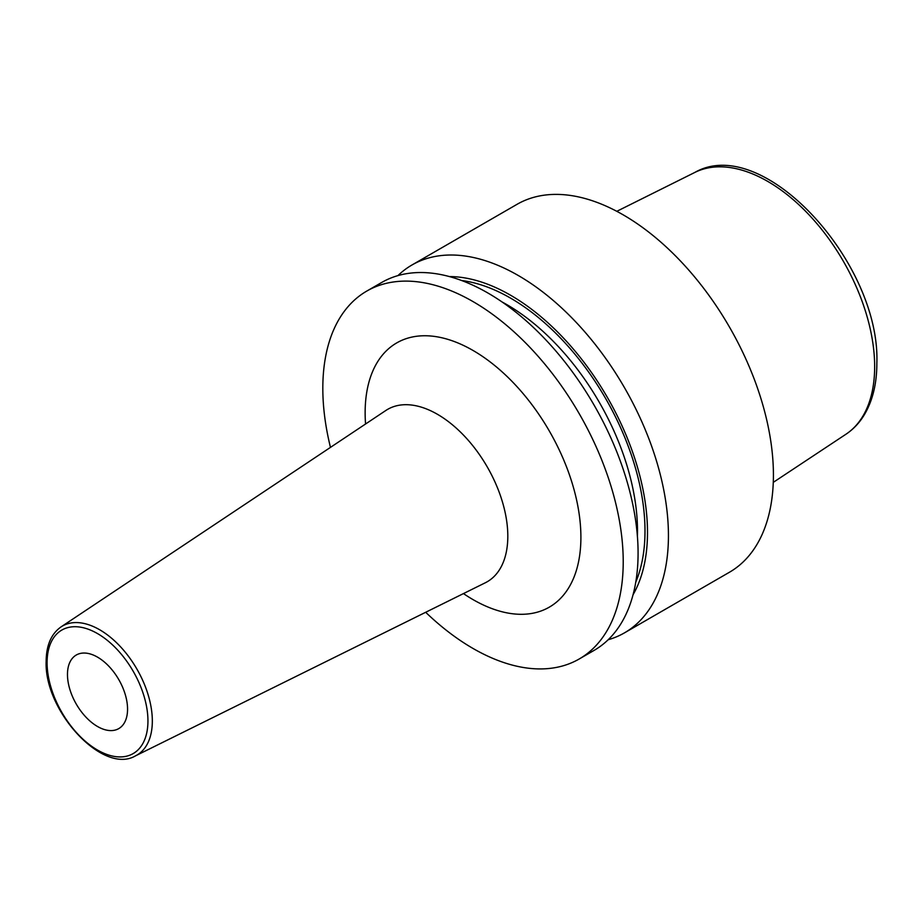 <?xml version="1.0" encoding="UTF-8"?>
<svg xmlns="http://www.w3.org/2000/svg" width="923" height="923" viewBox="0 0 923 923"><rect width="100%" height="100%" fill="white"/><g stroke="black" fill="none" stroke-linecap="round" stroke-linejoin="round"><path stroke-width="1.38" d="M608.176 639.743A212.417 122.644 -120 0 0 624.444 632.878L729.424 572.26A212.417 122.644 60 0 0 773.416 475.022A212.417 122.644 -120 0 0 680.701 261.255A212.417 122.644 -120 0 0 517.007 204.341L412.027 264.959A212.417 122.644 -120 0 0 397.94 275.608M366.812 291.057L381.672 282.484A212.417 122.644 -120 0 1 545.366 339.387A212.417 122.644 -120 0 1 638.081 553.154A212.417 122.644 -120 0 1 594.089 650.392L579.229 658.976A212.417 122.644 60 0 0 623.221 561.738A212.417 122.644 -120 0 0 530.494 347.971A212.417 122.644 -120 0 0 366.812 291.057A212.417 122.644 -120 0 0 322.819 388.306A212.417 122.644 60 0 0 330.469 447.39M624.444 632.878A212.417 122.644 -120 0 0 668.437 535.628A212.417 122.644 -120 0 0 575.71 321.862A212.417 122.644 -120 0 0 412.027 264.959M449.409 276.577A193.634 111.798 -120 0 1 647.496 532.398A193.634 111.798 60 0 1 633.074 594.7M579.229 658.976A212.417 122.644 60 0 1 425.676 612.284M127.559 709.152A42.481 24.529 -120 0 0 109.006 666.406A42.481 24.529 -120 0 0 76.274 655.018A42.481 24.529 -120 0 0 67.471 674.471A42.481 24.529 -120 0 0 86.024 717.229A42.481 24.529 -120 0 0 118.755 728.605A42.481 24.529 -120 0 0 127.559 709.152M773.278 482.36L845.964 434.225A151.245 87.316 60 0 0 874.658 366.627A151.245 87.316 -120 0 0 810.382 216.282A151.245 87.316 -120 0 0 694.823 172.439L616.795 211.321M637.401 536.298A184.808 106.699 60 0 0 637.493 530.956A184.808 106.699 -120 0 0 502.147 302.017M461.615 280.511A190.115 109.756 -120 0 1 644.992 530.956A190.115 109.756 60 0 1 635.774 582.148M463.461 593.593A152.572 88.089 -120 0 0 580.902 537.301A152.572 88.089 -120 0 0 473.014 350.452A152.572 88.089 -120 0 0 365.139 412.731A152.572 88.089 -120 0 0 365.554 424.003M485.44 582.713L485.325 582.771A99.534 57.468 -120 0 0 507.812 536.205A99.534 57.468 -120 0 0 463.161 434.768A99.534 57.468 -120 0 0 385.849 410.481L385.952 410.412M135.496 755.856C102.984 775.124 44.096 711.01 46.15 661.399C46.277 645.339 51.238 633.847 61.045 626.902A74.509 43.012 60 0 1 118.905 645.073A74.509 43.012 60 0 1 152.33 721.001A74.509 43.012 60 0 1 135.496 755.856L485.325 582.771M47.085 662.702A71.325 41.177 60 0 1 97.515 633.582A71.325 41.177 60 0 1 147.945 720.932A71.325 41.177 60 0 1 97.515 750.053A71.325 41.177 60 0 1 47.085 662.702M47.119 664.791A74.509 43.012 60 0 1 46.969 660.164M845.964 434.225C853.221 429.391 859.267 423.046 864.078 415.188C872.604 401.009 876.85 383.726 876.85 363.327C880.646 263.124 763.136 133.235 694.823 172.439M61.045 626.902L385.849 410.481"/></g></svg>
